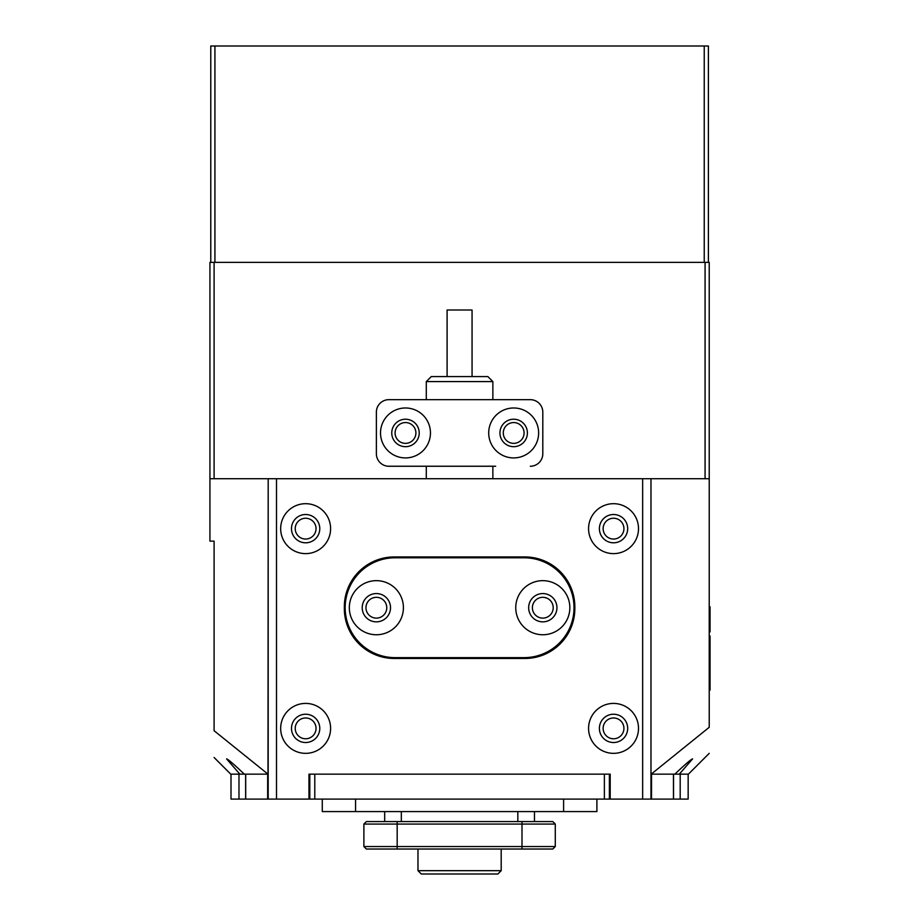 <?xml version="1.0" encoding="UTF-8"?>
<svg xmlns="http://www.w3.org/2000/svg" width="920" height="920" viewBox="0 0 920 920"><rect width="100%" height="100%" fill="white"/><g stroke="black" fill="none" stroke-linecap="round" stroke-linejoin="round"><path stroke-width="1.38" d="M524.078 432.952A10.408 10.408 0 0 0 513.67 422.556A10.408 10.408 0 0 0 503.274 432.952A10.408 10.408 0 0 0 513.67 443.359A10.408 10.408 0 0 0 524.078 432.952M415.897 432.952A10.408 10.408 0 0 0 405.49 422.556A10.408 10.408 0 0 0 395.094 432.952A10.408 10.408 0 0 0 405.49 443.359A10.408 10.408 0 0 0 415.897 432.952M316.031 728.375A10.408 10.408 0 0 0 305.635 717.968A10.408 10.408 0 0 0 295.228 728.375A10.408 10.408 0 0 0 305.635 738.771A10.408 10.408 0 0 0 316.031 728.375M316.031 528.655A10.408 10.408 0 0 0 305.635 518.247A10.408 10.408 0 0 0 295.228 528.655A10.408 10.408 0 0 0 305.635 539.051A10.408 10.408 0 0 0 316.031 528.655M623.932 528.655A10.408 10.408 0 0 0 613.536 518.247A10.408 10.408 0 0 0 603.129 528.655A10.408 10.408 0 0 0 613.536 539.051A10.408 10.408 0 0 0 623.932 528.655M623.932 728.375A10.408 10.408 0 0 0 613.536 717.968A10.408 10.408 0 0 0 603.129 728.375A10.408 10.408 0 0 0 613.536 738.771A10.408 10.408 0 0 0 623.932 728.375M709.228 753.342L688.424 774.145L679.317 774.145L692.587 758.896C691.472 758.942 685.549 764.025 674.831 774.145L650.981 774.145M679.317 774.145L674.831 774.145M244.34 774.145L239.855 774.145L226.584 758.896C227.689 758.931 233.611 764.014 244.34 774.145L267.984 774.145L214.095 730.721C214.095 766.406 214.095 766.406 214.095 730.721L214.095 541.132L209.933 541.132L209.933 262.361L214.095 262.361L214.095 478.722M308.959 799.1L308.959 774.145L610.202 774.145L609.373 774.145L610.202 774.145L610.202 799.1L245.686 799.1L245.686 774.145L245.709 799.1L231 799.1L231 774.145M214.095 757.494L230.736 774.145L239.855 774.145M705.077 478.722L705.077 262.361L709.228 262.361L709.228 478.722L650.981 478.722L650.981 799.1L610.202 799.1M651.188 774.145L709.228 727.294C709.228 762.001 709.228 762.001 709.228 727.294L709.228 478.722M268.191 799.1L268.191 478.722L267.984 774.145M642.654 799.1L642.654 478.722L209.933 478.722M705.077 262.361L214.095 262.361M374.647 597.448L372.278 598.149M546.894 598.149L544.514 597.448M488.704 432.952A24.966 24.966 0 0 0 513.67 457.918A24.966 24.966 0 0 0 538.637 432.952A24.966 24.966 0 0 0 513.67 407.985A24.966 24.966 0 0 0 488.704 432.952M499.94 432.952A13.731 13.731 0 0 0 513.67 446.683A13.731 13.731 0 0 0 527.401 432.952A13.731 13.731 0 0 0 513.67 419.221A13.731 13.731 0 0 0 499.94 432.952M380.523 432.952A24.966 24.966 0 0 0 405.49 457.918A24.966 24.966 0 0 0 430.456 432.952A24.966 24.966 0 0 0 405.49 407.985A24.966 24.966 0 0 0 380.523 432.952M391.759 432.952A13.731 13.731 0 0 0 405.49 446.683A13.731 13.731 0 0 0 419.221 432.952A13.731 13.731 0 0 0 405.49 419.221A13.731 13.731 0 0 0 391.759 432.952M542.8 412.148L542.8 453.755L542.8 412.148A12.477 12.477 0 0 0 530.322 399.671L388.849 399.671A12.477 12.477 0 0 0 376.372 412.148L376.372 453.755A12.477 12.477 0 0 0 388.849 466.244L495.661 466.244M495.661 399.671L530.322 399.671M530.322 466.244A12.477 12.477 0 0 0 542.8 453.755M431.296 376.579L487.876 376.579L492.867 381.581L426.293 381.581L431.296 376.579M447.097 376.579L447.097 310.005L472.063 310.005L472.063 376.579M709.228 606.878L710.067 606.878L710.067 631.844L709.228 631.844M709.228 636.007L710.067 636.007L710.067 690.092L709.228 690.092M688.16 774.145L688.16 799.1L673.463 799.1L673.474 774.145M673.463 774.145L673.463 799.1L650.981 799.1M604.382 799.1L604.382 774.145L314.789 774.145L314.789 799.1M609.373 774.145L609.373 799.1M309.798 799.1L309.798 774.145M553.207 607.706A10.408 10.408 0 0 0 542.8 597.31A10.408 10.408 0 0 0 532.392 607.706A10.408 10.408 0 0 0 542.8 618.113A10.408 10.408 0 0 0 553.207 607.706M386.768 607.706A10.408 10.408 0 0 0 376.372 597.31A10.408 10.408 0 0 0 365.964 607.706A10.408 10.408 0 0 0 376.372 618.113A10.408 10.408 0 0 0 386.768 607.706M330.602 728.375A24.966 24.966 0 0 0 305.635 703.409A24.966 24.966 0 0 0 280.669 728.375A24.966 24.966 0 0 0 305.635 753.342A24.966 24.966 0 0 0 330.602 728.375M319.78 728.375A14.145 14.145 0 0 0 305.635 714.231A14.145 14.145 0 0 0 291.49 728.375A14.145 14.145 0 0 0 305.635 742.52A14.145 14.145 0 0 0 319.78 728.375M330.602 528.655A24.966 24.966 0 0 0 305.635 503.688A24.966 24.966 0 0 0 280.669 528.655A24.966 24.966 0 0 0 305.635 553.621A24.966 24.966 0 0 0 330.602 528.655M319.78 528.655A14.145 14.145 0 0 0 305.635 514.51A14.145 14.145 0 0 0 291.49 528.655A14.145 14.145 0 0 0 305.635 542.8A14.145 14.145 0 0 0 319.78 528.655M638.503 728.375A24.966 24.966 0 0 0 613.536 703.409A24.966 24.966 0 0 0 588.57 728.375A24.966 24.966 0 0 0 613.536 753.342A24.966 24.966 0 0 0 638.503 728.375M627.681 728.375A14.145 14.145 0 0 0 613.536 714.231A14.145 14.145 0 0 0 599.391 728.375A14.145 14.145 0 0 0 613.536 742.52A14.145 14.145 0 0 0 627.681 728.375M638.503 528.655A24.966 24.966 0 0 0 613.536 503.688A24.966 24.966 0 0 0 588.57 528.655A24.966 24.966 0 0 0 613.536 553.621A24.966 24.966 0 0 0 638.503 528.655M627.681 528.655A14.145 14.145 0 0 0 613.536 514.51A14.145 14.145 0 0 0 599.391 528.655A14.145 14.145 0 0 0 613.536 542.8A14.145 14.145 0 0 0 627.681 528.655M344.333 606.878L344.333 608.545A49.933 49.933 0 0 0 394.254 658.467L524.906 658.467A49.933 49.933 0 0 0 574.839 608.545L574.839 606.878A49.933 49.933 0 0 0 524.906 556.945L394.254 556.945A49.933 49.933 0 0 0 344.333 606.878M642.654 478.722L650.981 478.722M534.474 811.589L534.474 821.571L534.474 811.589M384.686 811.589L384.686 821.571L384.686 811.589M521.996 821.571L552.782 821.571L555.278 824.067L363.883 824.067L366.378 821.571L521.996 821.571L521.996 846.538L555.278 846.538L555.278 824.067L552.782 821.571M555.278 846.538L552.782 849.033L555.278 846.538L555.278 824.067L555.278 846.538L552.782 849.033L366.378 849.033L363.883 846.538L363.883 824.067L366.378 821.571L363.883 824.067M366.378 849.033L363.883 846.538L521.996 846.538L521.996 849.033M322.276 799.1L322.276 811.589L596.896 811.589L596.896 799.1M403.409 607.706A27.048 27.048 0 0 0 376.372 580.658A27.048 27.048 0 0 0 349.324 607.706A27.048 27.048 0 0 0 376.372 634.754A27.048 27.048 0 0 0 403.409 607.706M390.517 607.706A14.145 14.145 0 0 0 376.372 593.561A14.145 14.145 0 0 0 362.216 607.706A14.145 14.145 0 0 0 376.372 621.851A14.145 14.145 0 0 0 390.517 607.706M569.848 607.706A27.048 27.048 0 0 0 542.8 580.658A27.048 27.048 0 0 0 515.752 607.706A27.048 27.048 0 0 0 542.8 634.754A27.048 27.048 0 0 0 569.848 607.706M556.945 607.706A14.145 14.145 0 0 0 542.8 593.561A14.145 14.145 0 0 0 528.655 607.706A14.145 14.145 0 0 0 542.8 621.851A14.145 14.145 0 0 0 556.945 607.706M574.011 607.706A49.933 49.933 0 0 0 524.078 557.784L395.094 557.784A49.933 49.933 0 0 0 345.161 607.706A49.933 49.933 0 0 0 395.094 657.639L524.078 657.639A49.933 49.933 0 0 0 574.011 607.706M497.858 874L501.193 870.676L497.858 874L421.303 874L417.979 870.676L501.193 870.676L501.193 849.033M210.772 262.361L210.772 46L708.4 46L708.4 262.361M214.923 46L214.923 262.361L704.237 262.361L704.237 46M710.067 619.356L709.228 619.356M710.067 677.615L709.228 677.615M680.19 774.145L680.19 799.1M651.509 774.145L651.509 799.1M267.662 799.1L267.662 774.145M238.981 799.1L238.981 774.145M245.628 774.145L245.628 799.1M673.543 799.1L673.543 774.145M276.506 478.722L276.506 799.1M517.833 811.589L517.833 821.571M401.327 811.589L401.327 821.571M397.175 849.033L397.175 821.571M563.603 811.589L563.603 799.1M355.568 811.589L355.568 799.1M426.293 478.722L426.293 466.244M426.293 399.671L426.293 381.581M492.867 478.722L492.867 466.244M492.867 399.671L492.867 381.581M417.979 870.676L417.979 849.033"/></g></svg>
